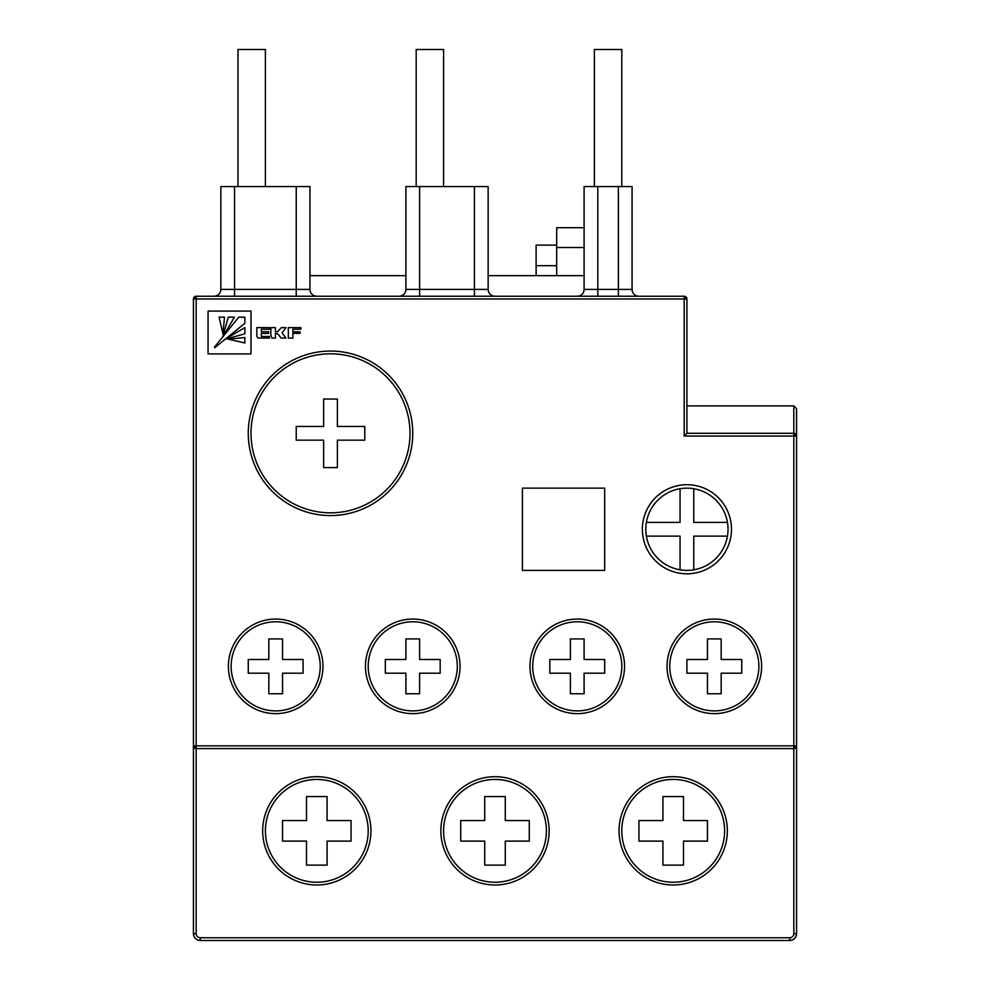 <?xml version="1.0" encoding="UTF-8"?>
<svg xmlns="http://www.w3.org/2000/svg" width="990" height="990" viewBox="0 0 990 990"><rect width="100%" height="100%" fill="white"/><g stroke="black" fill="none" stroke-linecap="round" stroke-linejoin="round"><path stroke-width="1.49" d="M320.228 666.344A44.55 44.55 0 0 0 275.678 621.794A44.55 44.55 0 0 0 231.128 666.344A44.55 44.55 0 0 0 275.678 710.894A44.55 44.55 0 0 0 320.228 666.344A44.55 44.55 0 0 0 275.678 621.794A44.55 44.55 0 0 0 231.128 666.344A44.55 44.55 0 0 0 275.678 710.894A44.55 44.55 0 0 0 320.228 666.344M457.306 666.344A44.55 44.55 0 0 0 412.756 621.794A44.55 44.55 0 0 0 368.206 666.344A44.55 44.55 0 0 0 412.756 710.894A44.55 44.55 0 0 0 457.306 666.344A44.55 44.55 0 0 1 412.756 710.894A44.55 44.55 0 0 1 368.206 666.344A44.55 44.55 0 0 0 412.756 710.894A44.55 44.55 0 0 0 457.306 666.344M621.794 666.344A44.55 44.55 0 0 0 577.244 621.794A44.55 44.55 0 0 0 532.694 666.344A44.55 44.55 0 0 0 577.244 710.894A44.55 44.55 0 0 0 621.794 666.344A44.55 44.55 0 0 1 577.244 710.894A44.55 44.55 0 0 1 532.694 666.344M758.872 666.344A44.55 44.55 0 0 0 714.322 621.794A44.55 44.55 0 0 0 669.772 666.344A44.55 44.55 0 0 0 714.322 710.894A44.55 44.55 0 0 0 758.872 666.344A44.55 44.55 0 0 1 714.322 710.894A44.55 44.55 0 0 1 669.772 666.344M248.267 433.311A82.244 82.244 0 0 1 330.512 351.066A82.244 82.244 0 0 1 412.756 433.311A82.244 82.244 0 0 1 330.512 515.567A82.244 82.244 0 0 1 248.267 433.311A82.244 82.244 0 0 0 330.512 515.567A82.244 82.244 0 0 0 412.756 433.311M368.206 830.833A51.406 51.406 0 0 0 316.8 779.439A51.406 51.406 0 0 0 265.394 830.833A51.406 51.406 0 0 0 316.8 882.238A51.406 51.406 0 0 0 368.206 830.833A51.406 51.406 0 0 1 316.8 882.238A51.406 51.406 0 0 1 265.394 830.833A51.406 51.406 0 0 0 316.8 882.238A51.406 51.406 0 0 0 368.206 830.833M546.406 830.833A51.406 51.406 0 0 0 495 779.439A51.406 51.406 0 0 0 443.594 830.833A51.406 51.406 0 0 0 495 882.238A51.406 51.406 0 0 0 546.406 830.833A51.406 51.406 0 0 1 495 882.238A51.406 51.406 0 0 1 443.594 830.833M724.606 830.833A51.406 51.406 0 0 0 673.2 779.439A51.406 51.406 0 0 0 621.794 830.833A51.406 51.406 0 0 0 673.2 882.238A51.406 51.406 0 0 0 724.606 830.833A51.406 51.406 0 0 1 673.2 882.238A51.406 51.406 0 0 1 621.794 830.833M728.034 529.266A41.122 41.122 0 0 0 680.056 488.726A41.122 41.122 0 0 0 646.359 536.122L680.056 536.122L680.056 569.819A41.122 41.122 0 0 0 693.767 569.819L693.767 536.122L727.452 536.122A41.122 41.122 0 0 0 728.034 529.266M642.362 529.266A44.55 44.55 0 0 0 686.912 573.816A44.55 44.55 0 0 0 731.462 529.266A44.55 44.55 0 0 0 686.912 484.716A44.55 44.55 0 0 0 642.362 529.266M237.984 186.578L237.984 49.5L265.394 49.5L265.394 186.578M416.184 186.578L416.184 49.5L443.594 49.5L443.594 186.578M594.384 186.578L594.384 49.5L621.794 49.5L621.794 186.578M721.178 638.934L721.178 659.488L741.733 659.488L741.733 673.2L721.178 673.2L721.178 693.767L707.466 693.767L707.466 673.2L686.912 673.2L686.912 659.488L707.466 659.488L707.466 638.934L721.178 638.934M405.9 673.2L405.9 693.767L419.611 693.767L419.611 673.2L440.166 673.2L440.166 659.488L419.611 659.488L419.611 638.934L405.9 638.934L405.9 659.488L385.333 659.488L385.333 673.2L405.9 673.2M327.084 820.562L327.084 796.566L306.516 796.566L306.516 820.562L282.534 820.562L282.534 841.116L306.516 841.116L306.516 865.112L327.084 865.112L327.084 841.116L351.066 841.116L351.066 820.562L327.084 820.562M662.916 865.112L662.916 841.116L638.934 841.116L638.934 820.562L662.916 820.562L662.916 796.566L683.484 796.566L683.484 820.562L707.466 820.562L707.466 841.116L683.484 841.116L683.484 865.112L662.916 865.112M686.912 433.311L684.164 436.058L684.164 298.98L196.169 298.98L196.169 296.233L684.164 296.233L686.912 298.98L686.912 433.311L793.832 433.311L793.832 405.9L686.912 405.9M474.433 186.578L419.611 186.578L419.611 289.389L474.433 289.389L474.433 186.578L488.144 186.578L488.144 289.389A6.856 6.856 0 0 0 495 296.233M597.812 296.233L597.812 289.389L584.1 289.389A6.856 6.856 0 0 1 577.244 296.233A6.856 6.856 0 0 0 584.1 289.389L584.1 186.578L597.812 186.578L597.812 289.389L618.366 289.389L618.366 186.578L597.812 186.578M296.233 186.578L234.556 186.578L234.556 289.389L296.233 289.389L296.233 186.578L309.944 186.578L309.944 289.389A6.856 6.856 0 0 0 316.8 296.233M419.611 296.233L419.611 289.389L405.9 289.389A6.856 6.856 0 0 1 399.044 296.233A6.856 6.856 0 0 0 405.9 289.389L405.9 186.578L419.611 186.578M208.073 353.925L251.002 353.925L251.002 311.083L208.073 311.083L208.073 353.925M288.338 327.628L288.338 338.085L292.879 338.085L292.879 333.345L300.081 333.345L300.081 331.823L292.879 331.823L292.879 329.225L300.886 329.225L300.886 327.628L288.338 327.628M275.418 333.444L278.079 334.113L281.172 338.085L285.912 338.085L282.039 332.826L286.06 327.665L281.284 327.665L277.559 331.761L275.418 331.761L275.418 327.628L270.864 327.628L270.864 335.288L271.904 338.085L275.418 338.085L275.418 333.444M261.335 333.42L268.674 333.42L268.674 331.761L261.335 331.761L261.335 329.286L269.391 329.286L269.391 327.628L256.831 327.628L256.831 335.288A4.74 4.74 0 0 0 257.14 336.959L258.081 338.085L269.391 338.085L269.391 336.489L261.335 336.489L261.335 333.42M234.556 296.233L234.556 289.389L220.844 289.389A6.856 6.856 0 0 1 213.988 296.233A6.856 6.856 0 0 0 220.844 289.389L220.844 186.578L234.556 186.578M618.366 186.578L632.078 186.578L632.078 289.389A6.856 6.856 0 0 0 638.934 296.233M796.566 795.23L796.566 745.854L793.832 748.588L196.169 748.588A2.747 2.747 0 0 1 193.434 745.854L193.434 298.98L196.169 296.233A2.747 2.747 0 0 0 193.434 298.98A2.747 2.747 0 0 1 196.169 296.233M789.711 940.5L200.289 940.5A6.856 6.856 0 0 1 193.434 933.644L193.434 745.854L196.169 748.588L196.169 933.644A4.109 4.109 0 0 0 200.289 937.753L789.711 937.753A4.109 4.109 0 0 0 793.832 933.644L793.832 748.588A2.747 2.747 0 0 0 796.566 745.854L796.566 933.644A6.856 6.856 0 0 1 789.711 940.5C793.844 940.067 796.133 937.778 796.566 933.644A6.856 6.856 0 0 1 789.711 940.5L789.711 937.753M796.566 436.058L793.832 436.058L793.832 433.311A2.747 2.747 0 0 1 796.566 436.058A2.747 2.747 0 0 0 793.832 433.311L796.566 436.058L796.566 408.647L796.566 745.854L793.832 745.854L793.832 436.058L684.164 436.058M556.689 245.124L536.122 245.124L536.122 275.678M584.1 247.525L556.689 247.525L556.689 227.7L584.1 227.7M556.689 247.525L556.689 275.678M549.834 673.2L570.389 673.2L570.389 693.767L584.1 693.767L584.1 673.2L604.667 673.2L604.667 659.488L584.1 659.488L584.1 638.934L570.389 638.934L570.389 659.488L549.834 659.488L549.834 673.2M268.822 638.934L268.822 659.488L248.267 659.488L248.267 673.2L268.822 673.2L268.822 693.767L282.534 693.767L282.534 673.2L303.089 673.2L303.089 659.488L282.534 659.488L282.534 638.934L268.822 638.934M604.667 570.389L604.667 488.144L522.411 488.144L522.411 570.389L604.667 570.389M323.656 467.589L323.656 440.166L296.233 440.166L296.233 426.467L323.656 426.467L323.656 399.044L337.367 399.044L337.367 426.467L364.778 426.467L364.778 440.166L337.367 440.166L337.367 467.589L323.656 467.589M693.767 488.726L693.767 522.411L727.452 522.411M646.359 522.411L680.056 522.411L680.056 488.726M646.359 536.122A41.122 41.122 0 0 0 680.056 569.819M693.767 569.819A41.122 41.122 0 0 0 727.452 536.122M309.944 275.678L405.9 275.678M488.144 275.678L584.1 275.678M505.284 865.112L505.284 841.116L529.266 841.116L529.266 820.562L505.284 820.562L505.284 796.566L484.716 796.566L484.716 820.562L460.734 820.562L460.734 841.116L484.716 841.116L484.716 865.112L505.284 865.112M193.434 933.644C193.867 937.778 196.156 940.067 200.289 940.5A6.856 6.856 0 0 1 193.434 933.644L196.169 933.644M796.566 408.647L793.832 405.9L796.566 408.647M686.912 298.98A2.747 2.747 0 0 0 684.164 296.233A2.747 2.747 0 0 1 686.912 298.98L684.164 298.98L684.164 296.233M244.876 337.565L228.245 339.174L244.876 342.961L244.876 337.565M244.876 327.628L224.742 339.409L244.876 333.791L244.876 327.628M214.83 347.663L244.876 323.322L244.876 317.159L238.726 317.159L214.323 347.267L214.83 347.663M228.257 317.159L222.626 337.305L234.407 317.159L228.257 317.159M219.087 317.159L222.948 333.803L224.483 317.159L219.087 317.159M228.381 666.344A47.297 47.297 0 0 1 275.678 619.059A47.297 47.297 0 0 1 322.963 666.344A47.297 47.297 0 0 1 275.678 713.641A47.297 47.297 0 0 1 228.381 666.344M365.459 666.344A47.297 47.297 0 0 1 412.756 619.059A47.297 47.297 0 0 1 460.041 666.344A47.297 47.297 0 0 1 412.756 713.641A47.297 47.297 0 0 1 365.459 666.344M529.959 666.344A47.297 47.297 0 0 1 577.244 619.059A47.297 47.297 0 0 1 624.542 666.344A47.297 47.297 0 0 1 577.244 713.641A47.297 47.297 0 0 1 529.959 666.344M667.037 666.344A47.297 47.297 0 0 1 714.322 619.059A47.297 47.297 0 0 1 761.619 666.344A47.297 47.297 0 0 1 714.322 713.641A47.297 47.297 0 0 1 667.037 666.344M410.009 433.311A79.509 79.509 0 0 0 330.512 353.814A79.509 79.509 0 0 0 251.002 433.311A79.509 79.509 0 0 0 330.512 512.82A79.509 79.509 0 0 0 410.009 433.311M262.659 830.833A54.141 54.141 0 0 1 316.8 776.692A54.141 54.141 0 0 1 370.941 830.833A54.141 54.141 0 0 1 316.8 884.986A54.141 54.141 0 0 1 262.659 830.833M440.859 830.833A54.141 54.141 0 0 1 495 776.692A54.141 54.141 0 0 1 549.141 830.833A54.141 54.141 0 0 1 495 884.986A54.141 54.141 0 0 1 440.859 830.833M619.059 830.833A54.141 54.141 0 0 1 673.2 776.692A54.141 54.141 0 0 1 727.341 830.833A54.141 54.141 0 0 1 673.2 884.986A54.141 54.141 0 0 1 619.059 830.833M193.434 298.98L196.169 298.98L196.169 745.854L793.832 745.854L793.832 748.588A2.747 2.747 0 0 0 796.566 745.854M618.366 296.233L618.366 289.389L632.078 289.389M474.433 296.233L474.433 289.389L488.144 289.389M296.233 296.233L296.233 289.389L309.944 289.389M556.689 265.679L536.122 265.679M796.566 933.644L793.832 933.644M196.169 748.588L196.169 745.854L193.434 745.854M200.289 940.5L200.289 937.753"/></g></svg>

